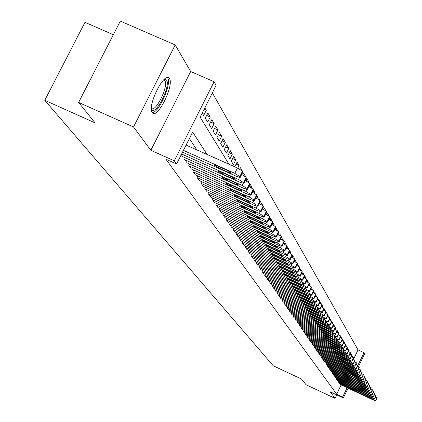 <?xml version="1.0" encoding="UTF-8"?>
<svg xmlns="http://www.w3.org/2000/svg" width="422" height="422" viewBox="0 0 422 422"><rect width="100%" height="100%" fill="white"/><g stroke="black" fill="none" stroke-linecap="round" stroke-linejoin="round"><path stroke-width="0.63" d="M169.433 78.545L168.932 77.965C163.662 72.289 146.988 106.719 152.168 112.605L152.622 113.096C157.976 118.45 174.302 84.859 169.433 78.545M353.509 359.275L358.035 349.896L364.028 352.665L364.64 353.773L358.331 366.855M113.333 34.709L84.964 22.334L44.774 100.309L273.256 365.79L301.44 379.003L306.055 384.737L335.089 398.368L336.772 394.876M44.774 100.309L95.071 122.871L78.603 102.43L120.307 21.1L175.188 44.922L133.526 126.975L150.854 150.301L174.291 160.824L214.096 81.747L216.117 85.397L200.139 117.158L228.961 164.211M150.854 150.301L190.681 71.524L175.188 44.922M190.681 71.524L214.096 81.747M358.035 349.896L212.366 92.851M78.603 102.43L133.526 126.975M339.631 382.844L339.388 383.355L340.259 384.516M338.217 380.786L337.969 381.298L338.85 382.48M336.782 378.698L336.529 379.22L337.421 380.412M335.326 376.577L335.068 377.11L335.975 378.318M333.849 374.43L333.591 374.968L334.509 376.197M332.351 372.251L332.088 372.8L333.021 374.045M330.837 370.047L330.568 370.6L331.513 371.861M329.297 367.805L329.023 368.369L329.983 369.646M327.736 365.536L327.461 366.101L328.432 367.404M326.153 363.231L325.874 363.806L326.86 365.125M324.544 360.889L324.26 361.48L325.262 362.814M322.914 358.521L322.624 359.111L323.642 360.472M321.263 356.11L320.968 356.717L321.997 358.093M319.581 353.668L319.285 354.28L320.33 355.677M317.882 351.188L317.576 351.811L318.636 353.23M316.152 348.672L315.846 349.305L316.922 350.745M314.395 346.119L314.084 346.757L315.176 348.219M312.612 343.524L312.296 344.173L313.409 345.66M310.803 340.886L310.481 341.551L311.61 343.054M308.967 338.212L308.64 338.887L309.785 340.417M307.1 335.495L306.768 336.181L307.933 337.732M305.206 332.736L304.869 333.427L306.05 335.01M303.281 329.93L302.938 330.637L304.135 332.241M301.324 327.082L300.976 327.799L302.194 329.429M299.335 324.186L298.982 324.914L300.221 326.57M297.315 321.242L296.951 321.986L298.212 323.669M295.263 318.251L294.894 319.006L296.175 320.715M293.174 315.213L292.799 315.978L294.102 317.719M291.053 312.122L290.674 312.897L291.992 314.67M288.896 308.978L288.506 309.769L289.851 311.568M286.702 305.781L286.306 306.583L287.672 308.413M284.47 302.527L284.069 303.349L285.457 305.206M282.197 299.219L281.791 300.053L283.204 301.946M279.892 295.854L279.469 296.703L280.915 298.628M277.539 292.425L277.112 293.29L278.578 295.252M275.149 288.943L274.717 289.824L276.204 291.813M272.712 285.393L272.274 286.29L273.788 288.316M270.233 281.78L269.785 282.693L271.33 284.76M267.712 278.098L267.253 279.032L268.83 281.136M265.143 274.353L264.673 275.302L266.277 277.444M262.526 270.539L262.046 271.504L263.681 273.683M259.857 266.651L259.372 267.632L261.039 269.858M257.14 262.69L256.645 263.692L258.343 265.955M254.376 258.649L253.87 259.672L255.595 261.983M251.554 254.535L251.037 255.579L252.799 257.932M248.674 250.341L248.152 251.401L249.945 253.801M245.746 246.058L245.208 247.144L247.039 249.592M242.755 241.695L242.207 242.803L244.074 245.298M239.701 237.243L239.142 238.377L241.046 240.92M236.589 232.707L236.019 233.857L237.966 236.452M233.419 228.07L232.833 229.246L234.817 231.9M230.175 223.338L229.579 224.541L231.604 227.247M226.867 218.512L226.255 219.741L228.323 222.499M223.491 213.579L222.863 214.835L224.973 217.652M220.041 208.542L219.398 209.824L221.555 212.704M216.518 203.393L215.864 204.707L218.063 207.645M212.915 198.134L212.245 199.479L214.497 202.481M209.238 192.759L208.552 194.136L210.852 197.206M205.477 187.268L204.775 188.671L207.128 191.81M201.632 181.65L200.909 183.085L203.32 186.292M197.696 175.9L196.958 177.372L199.421 180.653M193.672 170.019L192.917 171.527L195.439 174.887M189.557 164.005L188.782 165.545L191.361 168.985M185.342 157.844L184.551 159.421L187.189 162.939M181.265 154.674L182.916 156.757M204.069 109.345L206.274 110.316L204.812 107.863M206.664 115.433L210.256 117.021L207.877 113.017L205.292 118.155L207.693 122.127L210.256 117.021M210.641 122.016L214.149 123.567L211.823 119.658L209.275 124.738L211.617 128.615L214.149 123.567M214.524 128.446L217.952 129.965L215.684 126.146L213.163 131.173L215.452 134.961L217.952 129.965M218.322 134.734L221.671 136.222L219.451 132.487L216.961 137.456L219.197 141.159L221.671 136.222M222.035 140.885L225.311 142.335L223.138 138.685L220.674 143.601L222.863 147.22L225.311 142.335M225.665 146.893L228.866 148.317L226.741 144.741L224.309 149.61L226.445 153.149L228.866 148.317M229.215 152.775L232.343 154.167L230.264 150.67L227.859 155.486L229.953 158.952L232.343 154.167M232.686 158.524L235.745 159.891L233.714 156.467L231.335 161.236L233.382 164.622L235.745 159.891M236.083 164.158L239.074 165.493L237.085 162.143L234.764 166.801M242.333 170.973L240.387 167.698L239.68 169.117M243.963 175.642L245.525 176.343L243.621 173.136L242.719 174.951M245.847 180.347L248.653 181.597L246.786 178.459L245.683 180.669M249.333 185.685L251.712 186.751L250.114 184.061M253.052 191.05L254.714 191.794L253.596 189.916M256.681 196.304L257.652 196.742L256.993 195.629M256.476 194.758L255.896 193.788L255.732 194.12M260.221 201.447L260.538 201.584L260.316 201.215M259.81 200.36L258.813 198.688L258.491 199.342M263.064 205.841L261.672 203.499L261.186 204.485M265.95 210.916L264.473 208.21L263.819 209.534M266.414 214.471L268.846 215.563L267.221 212.836L266.403 214.497M269.125 218.971L271.51 220.047L269.916 217.367L268.93 219.366M272.269 223.602L274.126 224.441L272.876 222.341M275.439 228.191L276.69 228.756L275.846 227.337M275.392 226.572L275.097 226.297M278.536 232.691L279.206 232.991L278.752 232.227M278.309 231.478L277.702 230.459L277.518 230.834M281.163 236.283L280.203 234.664L279.876 235.318M283.959 240.983L282.656 238.789L282.186 239.733M285.984 245.008L286.485 245.235L285.061 242.84L284.454 244.08M286.738 248.22L288.827 249.17L287.429 246.817L286.675 248.347M289.133 252.129L291.122 253.036L289.787 250.784M291.929 256.17L293.38 256.834L292.404 255.183M294.661 260.137L295.6 260.564L294.967 259.498M294.577 258.839L294.192 258.501M297.341 264.03L297.779 264.23L297.484 263.729M297.099 263.08L296.476 262.036L296.281 262.442M299.573 267.242L298.644 265.681L298.322 266.335M301.994 271.32L300.77 269.257L300.327 270.164M303.101 274.406L304.098 274.859L302.864 272.776L302.289 273.941M304.32 277.454L306.135 278.283L304.916 276.236L304.225 277.655M306.536 280.92L308.139 281.653L306.942 279.928M308.967 284.444L310.107 284.966L309.342 283.674M311.352 287.904L312.043 288.221L311.578 287.44M311.236 286.86L310.782 286.485M313.694 291.312L313.952 291.428L313.773 291.133M313.44 290.568L312.813 289.513L312.602 289.935M315.603 294.203L314.707 292.694L314.39 293.343M317.592 297.652L316.569 295.833L316.141 296.703M317.871 300L319.491 300.744L318.404 298.913L317.866 300.016M319.686 303.022L321.279 303.75L320.208 301.952L319.559 303.276M321.743 306.119L323.036 306.71L322.165 305.248M323.885 309.221L324.771 309.627L324.08 308.688M325.979 312.269L326.475 312.496L326.048 311.995M325.842 311.425L325.457 310.782L325.336 311.025M327.778 314.691L327.15 313.63L326.939 314.073M329.688 317.898L328.822 316.442L328.511 317.08M331.143 320.715L330.468 319.211L330.062 320.05M331.623 322.893L333.053 323.553L332.088 321.939L331.581 322.978M333.227 325.568L334.635 326.217L333.602 324.676M335.152 328.358L336.192 328.838L335.411 327.709M337.046 331.106L337.732 331.423L337.189 330.695M338.903 333.813L339.246 333.971L338.94 333.633M338.745 333.132L338.338 332.446L338.207 332.721M338.439 334.767L340.659 336.519M340.47 336.028L339.842 334.978L339.626 335.427M342.163 338.877L341.329 337.479L341.023 338.106M343.007 341.097L343.661 341.398L342.791 339.937L342.4 340.744M343.824 343.218L345.091 343.803L344.236 342.363L343.756 343.355M345.344 345.644L346.504 346.177L345.65 344.906M347.058 348.129L347.892 348.519L347.264 347.612M348.746 350.587L349.268 350.824L348.846 350.276M348.672 349.827L348.377 349.585M350.234 352.454L349.812 351.742L349.669 352.038M351.774 355.044L351.157 354.005L350.935 354.459M202.207 113.049L203.673 115.48L206.274 110.316M237.755 168.135L239.074 165.493M248.363 182.183L248.653 181.597M251.254 187.679L251.712 186.751M254.076 193.081L254.714 191.794M256.84 198.387L257.652 196.742M259.541 203.594L260.538 201.584M268.698 215.869L268.846 215.563M271.214 220.643L271.51 220.047M273.683 225.343L274.126 224.441M276.093 229.964L276.69 228.756M278.457 234.511L279.206 232.991M280.778 238.979L281.68 237.148M288.659 249.513L288.827 249.17M290.827 253.638L291.122 253.036M292.958 257.7L293.38 256.834M295.041 261.703L295.6 260.564M297.088 265.638L297.779 264.23M305.955 278.657L306.135 278.283M307.844 282.255L308.139 281.653M309.695 285.805L310.107 284.966M311.52 289.302L312.043 288.221M313.309 292.741L313.952 291.428M321.084 304.146L321.279 303.75M322.746 307.311L323.036 306.71M324.376 310.439L324.771 309.627M325.979 313.52L326.475 312.496M327.556 316.558L328.158 315.324M334.435 326.623L334.635 326.217M335.907 329.434L336.192 328.838M337.352 332.204L337.732 331.423M338.776 334.941L339.246 333.971M340.174 337.642L340.739 336.482M346.298 346.599L346.504 346.177M347.612 349.105L347.892 348.519M348.899 351.584L349.268 350.824M350.17 354.026L350.619 353.103M352.185 356.854L352.486 356.237L353.251 357.555M207.054 154.436L192.659 132.028L176.565 164.01L165.957 159.247L336.656 394.18L341.129 384.922M196.858 149.889L189.394 138.511M348.06 388.161L343.339 397.951L330.21 391.801L335.089 398.368M343.339 397.951L342.648 396.991L347.116 387.723M336.656 394.18L342.648 396.991M176.565 164.01L174.291 160.824M357.914 365.341L364.028 352.665M183.428 150.38L234.79 173.342L239.823 176.491L240.26 177.303L236.684 176.428L182.51 152.2M242.666 172.144L242.908 171.981L242.476 171.158L237.454 167.998L186.091 145.084M227.453 170.462L231.536 173.147L228.692 172.456L218.512 167.898L214.418 165.213L217.235 165.893L227.453 170.462M164.274 79.347L164.981 79.209L166.532 80.069C170.973 85.882 155.533 116.377 151.593 109.53L151.345 109.092M151.356 108.296L151.429 108.359C155.734 112.685 168.847 85.713 164.891 80.681L163.699 79.89M152.168 112.605C158.73 113.265 172.028 83.429 167.634 77.891M181.608 153.993L238.551 179.482L243.515 182.584L243.879 183.185L240.398 182.499L182.61 156.62M231.293 176.628L235.318 179.266L232.501 178.569L222.436 174.064L218.401 171.422L221.191 172.107L231.293 176.628M241.685 174.439L246.131 177.314L246.321 178.274M184.762 159.732L242.223 185.48L247.118 188.534L247.535 189.304L244.027 188.428L186.888 162.808M235.043 182.647L239.016 185.242L236.225 184.546L226.271 180.083L222.288 177.488L225.053 178.174L235.043 182.647M245.361 180.516L249.708 183.322L249.893 184.256M188.993 165.846L245.81 191.34L250.642 194.342L251.043 195.096L247.572 194.215L191.071 168.853M238.704 188.528L242.624 191.076L239.86 190.38L230.016 185.965L226.092 183.406L228.829 184.097L238.704 188.528M248.954 186.45L253.195 189.193L253.379 190.1M193.123 171.823L249.312 197.058L254.081 200.017L254.477 200.751L251.032 199.87L195.154 174.755M242.281 194.268L246.147 196.779L243.41 196.082L233.677 191.709L229.8 189.193L232.517 189.884L242.281 194.268M252.462 192.247L256.602 194.927L256.787 195.808M197.158 177.662L252.731 202.65L257.441 205.567L257.826 206.279L254.413 205.398L199.142 180.532M245.778 199.88L249.592 202.354L246.875 201.647L237.254 197.322L233.429 194.843L236.12 195.539L245.778 199.88M255.885 197.907L259.936 200.529L260.116 201.389M201.104 183.364L256.075 208.115L260.722 210.989L261.102 211.686L257.721 210.8L203.045 186.171M249.191 205.366L252.957 207.798L250.267 207.096L240.751 202.808L236.974 200.371L239.638 201.062L249.191 205.366M259.229 203.441L263.191 206.005L263.365 206.843M204.965 188.945L259.345 213.453L263.935 216.286L264.304 216.966L260.949 216.08L206.859 191.688M252.53 210.726L256.249 213.121L253.585 212.419L244.169 208.173L240.44 205.772L243.083 206.469L252.53 210.726M262.5 208.853L266.372 211.359L266.546 212.171M208.737 194.405L262.542 218.675L267.079 221.471L267.432 222.136L264.114 221.244L210.594 197.09M255.795 215.969L259.472 218.327L256.829 217.625L247.508 213.416L243.826 211.053L246.448 211.754L255.795 215.969M265.702 214.144L269.484 216.597L269.658 217.388M212.43 199.743L265.665 223.787L270.149 226.54L270.497 227.189L267.205 226.297L214.244 202.37M258.992 221.096L262.621 223.423L259.999 222.716L250.779 218.549L247.144 216.222L249.74 216.919L258.992 221.096M268.825 219.319L272.528 221.714L272.696 222.489M216.043 204.965L268.724 228.782L273.155 231.499L273.493 232.132L270.233 231.24L217.815 207.534M262.12 226.118L265.702 228.407L263.101 227.701L253.981 223.57L250.388 221.276L252.963 221.977L262.12 226.118M271.884 224.377L275.508 226.725L275.677 227.479M219.577 210.077L271.721 233.672L276.093 236.352L276.426 236.969L273.192 236.077L221.313 212.593M265.174 231.024L268.714 233.282L266.14 232.575L257.109 228.487L253.559 226.224L256.117 226.925L265.174 231.024M274.875 229.331L278.42 231.625L278.589 232.364M223.038 215.083L274.648 238.462L278.974 241.099L279.301 241.706L276.088 240.814L224.736 217.546M268.17 235.835L271.668 238.055L269.115 237.349L260.174 233.297L256.671 231.071L259.203 231.768L268.17 235.835M277.803 234.178L281.274 236.425L281.437 237.143M226.424 219.983L277.518 243.146L281.791 245.752L282.107 246.342L278.926 245.451L228.091 222.394M271.098 240.54L274.558 242.729L272.026 242.022L263.175 238.008L259.709 235.814L262.22 236.51L271.098 240.54M280.667 238.921L284.069 241.126L284.228 241.822M229.742 224.778L280.324 247.735L284.549 250.304L284.861 250.884L281.706 249.993L231.377 227.142M273.973 245.145L277.386 247.308L274.875 246.601L266.113 242.624L262.69 240.456L265.18 241.157L273.973 245.145M283.473 243.568L286.802 245.725L286.96 246.406M232.991 229.484L283.078 252.229L287.25 254.767L287.556 255.331L284.428 254.44L234.59 231.794M276.779 249.66L280.161 251.792L277.671 251.085L268.993 247.144L265.612 245.008L268.081 245.704L276.779 249.66M286.221 248.12L289.481 250.23L289.64 250.895M236.178 234.089L285.773 256.629L289.898 259.134L290.199 259.688L287.097 258.797L237.744 236.357M279.538 254.081L282.872 256.18L280.403 255.474L271.815 251.57L268.471 249.46L270.919 250.162L279.538 254.081M288.912 252.578L292.108 254.645L292.261 255.294M239.295 238.599L288.411 260.944L292.493 263.418L292.789 263.961L289.714 263.07L240.835 240.825M282.234 258.412L285.536 260.485L283.088 259.778L274.58 255.906L271.272 253.828L273.704 254.529L282.234 258.412M291.549 256.945L294.677 258.971L294.83 259.609M242.355 243.025L291.001 265.174L295.036 267.617L295.326 268.144L292.272 267.258L243.863 245.203M284.882 262.658L288.142 264.705L285.715 263.998L277.291 260.163L274.02 258.111L276.426 258.807L284.882 262.658M294.129 261.223L297.199 263.212L297.352 263.834M245.356 247.361L293.538 269.32L297.531 271.731L297.811 272.248L294.783 271.362L246.833 249.497M287.472 266.82L290.7 268.84L288.289 268.134L279.944 264.33L276.711 262.305L279.1 263.006L287.472 266.82M296.661 265.422L299.667 267.369L299.82 267.975M248.294 251.612L296.022 273.382L299.973 275.766L300.248 276.273L297.246 275.381L249.745 253.712M290.014 270.903L293.206 272.897L290.816 272.19L282.55 268.418L279.348 266.424L281.722 267.121L290.014 270.903M299.14 269.531L302.094 271.441L302.236 272.037M251.18 255.785L298.459 277.365L302.374 279.717L302.643 280.213L299.662 279.332L252.599 257.842M292.509 274.907L295.664 276.874L293.295 276.167L285.103 272.427L281.938 270.46L284.291 271.156L292.509 274.907M301.572 273.567L304.468 275.439L304.61 276.02M254.007 259.878L300.854 281.274L304.726 283.6L304.985 284.085L302.031 283.199L255.405 261.893M294.952 278.831L298.08 280.772L295.727 280.071L287.609 276.363L284.481 274.416L286.812 275.112L294.952 278.831M303.961 277.523L307.058 279.849L304.985 284.085M256.782 263.892L303.202 285.108L307.031 287.408L307.29 287.883L304.357 286.997L258.153 265.871M297.352 282.682L300.443 284.602L298.111 283.901L290.072 280.224L286.971 278.298L297.352 282.682M306.298 281.405L309.083 283.204L309.226 283.758M259.509 267.828L305.502 288.87L309.294 291.143L309.548 291.607L306.636 290.726L260.849 269.769M299.704 286.459L302.764 288.358L300.448 287.656L292.483 284.006L289.418 282.107L299.704 286.459M308.593 285.209L311.325 286.976L311.468 287.519M262.178 271.694L307.765 292.562L311.515 294.809L311.763 295.263L308.878 294.382L263.497 273.598M302.015 290.167L305.043 292.04L302.743 291.338L294.851 287.725L291.813 285.847L302.015 290.167M310.845 288.949L313.53 290.679L313.667 291.212M264.805 275.492L309.98 296.186L313.694 298.407L313.936 298.85L311.072 297.974L266.097 277.359M304.283 293.807L307.279 295.658L305 294.957L297.172 291.375L294.171 289.518L304.283 293.807M313.055 292.615L315.688 294.313L315.825 294.836M267.379 279.216L312.159 299.747L315.835 301.936L316.073 302.374L313.229 301.498L268.65 281.052M306.509 297.383L309.474 299.209L307.211 298.512L299.456 294.957L296.481 293.126L306.509 297.383M315.223 296.212L317.813 297.885L317.945 298.391M269.911 282.872L314.295 303.239L317.935 305.407L318.172 305.834L315.35 304.958L271.156 284.681M308.693 300.891L311.631 302.695L309.384 301.999L301.698 298.47L298.755 296.661L308.693 300.891M317.355 299.747L319.892 301.387L320.024 301.883M272.396 286.469L316.394 306.667L319.997 308.809L320.229 309.231L317.428 308.361L273.62 288.242M310.84 304.336L313.746 306.119L311.52 305.428L303.898 301.925L300.986 300.137L310.84 304.336M319.443 303.218L321.939 304.826L322.07 305.317M274.838 289.998L318.457 310.038L322.028 312.153L322.25 312.57L319.475 311.7L276.041 291.739M312.95 307.722L315.83 309.484L313.615 308.793L306.061 305.317L303.175 303.555L312.95 307.722M321.501 306.625L324.17 308.624L322.25 312.57M277.233 293.464L320.483 313.346L324.017 315.44L324.238 315.846L321.48 314.976L278.414 295.173M315.018 311.046L317.871 312.792L315.672 312.095L308.181 308.651L305.328 306.905L315.018 311.046M323.516 309.975L326.143 311.937L324.238 315.846M279.591 296.872L322.471 316.595L325.974 318.668L326.19 319.069L323.452 318.199L280.751 298.554M317.054 314.311L319.876 316.036L317.697 315.345L310.27 311.927L307.443 310.202L317.054 314.311M325.494 313.261L328.079 315.192L326.19 319.069M281.907 300.221L324.428 319.792L327.899 321.844L328.11 322.234L325.394 321.369L283.046 301.872M319.053 317.523L321.849 319.227L319.686 318.536L312.322 315.15L309.516 313.44L319.053 317.523M327.44 316.495L329.767 317.993L329.893 318.446M284.18 303.513L326.348 322.93L329.788 324.961L329.993 325.346L327.298 324.481L285.304 305.138M321.021 320.678L323.79 322.361L321.643 321.675L314.337 318.309L311.563 316.621L321.021 320.678M329.355 319.67L331.639 321.147L331.761 321.585M286.417 306.747L328.237 326.016L331.645 328.026L331.85 328.4L329.171 327.541L287.519 308.345M322.951 323.779L325.694 325.446L323.563 324.761L313.567 319.749L322.951 323.779M331.233 322.793L333.686 324.623L331.85 328.4M288.616 309.927L330.094 329.054L333.47 331.038L333.67 331.407L331.012 330.553L289.703 311.499M324.85 326.828L327.567 328.474L325.452 327.794L315.54 322.83L324.85 326.828M333.085 325.863L335.49 327.662L333.67 331.407M290.779 313.055L331.919 332.035L335.263 334.002L335.464 334.366L332.821 333.507L291.845 314.601M326.718 329.825L329.413 331.455L327.308 330.774L317.481 325.853L326.718 329.825M334.899 328.88L337.268 330.648L335.464 334.366M292.905 316.131L333.718 334.968L337.03 336.914L337.225 337.273L334.604 336.418L293.955 317.65M328.553 332.773L331.223 334.388L329.134 333.707L319.391 328.828L328.553 332.773M336.682 331.85L339.014 333.586L337.225 337.273M294.999 319.153L335.485 337.853L338.766 339.784L338.956 340.132L336.355 339.283L296.033 320.651M330.357 335.675L333.005 337.268L330.932 336.592L321.269 331.75L330.357 335.675M297.056 322.134L337.22 340.691L340.475 342.601L340.665 342.944L338.08 342.094L298.074 323.6M332.135 338.523L334.757 340.106L332.7 339.43L323.115 334.63L332.135 338.523M340.169 337.637L342.347 339.362M299.082 325.061L338.929 343.487L342.158 345.375L342.342 345.713L339.773 344.864L300.079 326.507M333.881 341.329L336.482 342.896L334.435 342.221L324.929 337.463L333.881 341.329M341.867 340.459L344.014 342.158M301.071 327.941L340.612 346.235L343.809 348.103L343.988 348.435L341.44 347.591L302.057 329.366M335.601 344.094L338.18 345.639L336.149 344.964L326.718 340.248L335.601 344.094M343.54 343.239L345.718 344.864L343.988 348.435M303.033 330.779L342.263 348.936L345.433 350.787L345.613 351.115L343.081 350.271L304.004 332.177M337.294 346.81L339.847 348.34L337.832 347.67L328.48 342.991L337.294 346.81M345.18 345.971L347.327 347.57L345.613 351.115M304.964 333.57L343.893 351.595L347.037 353.43L347.211 353.752L344.7 352.913L305.918 334.947M338.961 349.485L341.493 350.998L339.488 350.329L330.21 345.687L338.961 349.485M346.8 348.662L348.915 350.234L347.211 353.752M306.863 336.313L345.497 354.216L348.614 356.031L348.788 356.347L346.288 355.509L307.802 337.674M340.601 352.117L343.112 353.615L341.118 352.95L331.914 348.345L340.601 352.117M348.393 351.31L350.471 352.855L348.788 356.347M308.73 339.019L347.074 356.796L350.165 358.594L347.855 358.067L309.658 340.354M342.216 354.707L344.7 356.189L342.727 355.524L333.591 350.956L342.216 354.707M349.959 353.916L351.948 355.477M310.576 341.683L348.625 359.333L351.695 361.116L349.395 360.583L311.483 342.996M343.803 357.255L346.272 358.726L344.305 358.062L335.242 353.531L343.803 357.255M351.505 356.484L353.457 358.02M312.385 344.305L350.154 361.828L353.198 363.595L350.914 363.068L313.282 345.602M345.37 359.766L347.812 361.227L345.861 360.562L336.872 356.068L345.37 359.766M353.024 359.011L354.949 360.52M314.174 346.889L351.663 364.291L354.68 366.043L352.407 365.51L315.055 348.166M346.91 362.24L349.337 363.685L347.396 363.026L338.47 358.563L346.91 362.24M354.517 361.496L356.416 362.983M315.93 349.432L353.145 366.713L356.136 368.448L353.879 367.915L316.801 350.687M348.424 364.677L350.835 366.106L348.904 365.447L340.048 361.021L348.424 364.677M355.994 363.949L357.861 365.41M317.666 351.937L354.607 369.102L357.576 370.822L355.329 370.284L318.52 353.177M349.922 367.077L352.307 368.49L350.392 367.836L341.604 363.447L349.922 367.077M357.445 366.359L359.286 367.805M319.37 354.406L356.047 371.455L358.99 373.153L356.759 372.615L320.214 355.625M351.394 369.44L353.763 370.843L351.858 370.189L343.133 365.832L351.394 369.44M358.874 368.738L360.689 370.157M321.052 356.838L357.466 373.771L360.383 375.459L358.167 374.915L321.886 358.041M352.845 371.771L355.192 373.159L353.304 372.51L344.642 368.184L352.845 371.771M360.277 371.08L362.071 372.478M322.709 359.233L358.864 376.055L361.759 377.727L359.555 377.184L323.526 360.42M354.274 374.066L356.606 375.443L354.728 374.794L346.13 370.5L354.274 374.066M361.665 373.391L363.432 374.762M324.344 361.596L360.24 378.302L363.115 379.964L360.921 379.415L325.151 362.762M355.683 376.324L357.993 377.69L356.126 377.041L347.596 372.784L355.683 376.324M363.031 375.664L364.772 377.02M325.953 363.922L364.45 382.163L362.266 381.62L326.749 365.072M357.07 378.555L359.365 379.906L357.508 379.262L349.036 375.031L357.07 378.555M364.381 377.906L366.096 379.241M327.541 366.217L365.763 384.337L363.595 383.788L328.321 367.351M358.436 380.749L360.715 382.089L358.874 381.446L350.46 377.252L358.436 380.749M365.705 380.111L367.398 381.425M329.102 368.48L367.061 386.473L364.903 385.924L329.877 369.598M359.787 382.918L362.044 384.247L360.214 383.603L351.864 379.436L359.787 382.918M367.013 382.29L368.68 383.587M330.642 370.711L368.337 388.583L366.196 388.034L331.407 371.814M361.116 385.054L363.358 386.367L361.538 385.729L353.246 381.593L361.116 385.054M368.306 384.437L369.946 385.713M332.167 372.906L369.598 390.666L367.467 390.113L332.916 373.998M362.429 387.159L364.65 388.462L362.846 387.823L354.612 383.719L362.429 387.159M369.577 386.552L371.196 387.807M333.665 375.074L370.843 392.718L368.722 392.165L334.403 376.15M363.722 389.232L365.927 390.524L364.133 389.891L355.957 385.813L363.722 389.232M370.827 388.641L372.426 389.881M335.142 377.215L372.067 394.739L369.962 394.185L335.875 378.27M364.998 391.278L367.187 392.56L365.399 391.927L357.281 387.881L364.998 391.278M372.067 390.698L373.639 391.917M336.598 379.325L373.275 396.733L371.181 396.179L337.32 380.364M366.254 393.299L368.427 394.57L366.655 393.937L358.589 389.917L366.254 393.299M373.285 392.724L374.836 393.932M338.038 381.404L374.467 398.7L372.383 398.146L338.75 382.432M367.493 395.287L369.651 396.548L367.889 395.92L359.882 391.927L367.493 395.287M374.483 394.728L376.018 395.915M339.457 383.456L375.643 400.642L373.57 400.088L340.158 384.474M368.717 397.255L370.859 398.505L369.108 397.877L361.153 393.911L368.717 397.255M375.67 396.701L377.184 397.872M237.454 167.998L234.79 173.342M242.476 171.158L239.823 176.491M242.845 171.78L240.192 177.103M228.692 172.456L229.236 171.358M218.512 167.898L219.097 166.727M239.575 177.435L238.551 179.482M246.131 177.314L243.515 182.584M246.495 177.92L243.879 183.185M232.501 178.569L233.034 177.504M222.436 174.064L223.006 172.92M243.214 183.491L242.223 185.48M249.708 183.322L247.118 188.534M250.061 183.918L247.477 189.119M236.225 184.546L236.742 183.501M226.271 180.083L226.83 178.97M246.77 189.404L245.81 191.34M253.195 189.193L250.642 194.342M253.543 189.773L250.99 194.917M239.86 190.38L240.366 189.357M230.016 185.965L230.56 184.873M250.241 195.18L249.312 197.058M256.602 194.927L254.081 200.017M256.94 195.492L254.419 200.582M243.41 196.082L243.905 195.08M233.677 191.709L234.205 190.644M253.638 200.819L252.731 202.65M259.936 200.529L257.441 205.567M260.263 201.083L257.773 206.115M246.875 201.647L247.366 200.672M237.254 197.322L237.771 196.283M256.956 206.332L256.075 208.115M263.191 206.005L260.722 210.989M263.513 206.548L261.049 211.522M250.267 207.096L250.742 206.136M240.751 202.808L241.252 201.79M260.2 211.723L259.345 213.453M266.372 211.359L263.935 216.286M266.688 211.886L264.251 216.808M253.585 212.419L254.049 211.48M244.169 208.173L244.66 207.181M263.375 216.987L262.542 218.675M269.484 216.597L267.079 221.471M269.795 217.114L267.384 221.983M256.829 217.625L257.283 216.708M247.508 213.416L247.988 212.445M266.482 222.141L265.665 223.787M272.528 221.714L270.149 226.54M272.828 222.22L270.449 227.041M259.999 222.716L260.443 221.819M250.779 218.549L251.248 217.604M269.521 227.178L268.724 228.782M275.508 226.725L273.155 231.499M275.803 227.221L273.451 231.989M263.101 227.701L263.539 226.82M253.981 223.57L254.44 222.642M272.491 232.105L271.721 233.672M278.42 231.625L276.093 236.352M278.71 232.111L276.384 236.832M266.14 232.575L266.567 231.715M257.109 228.487L257.557 227.579M275.402 236.932L274.648 238.462M281.274 236.425L278.974 241.099M281.558 236.9L279.258 241.569M269.115 237.349L269.531 236.505M260.174 233.297L260.611 232.411M278.251 241.653L277.518 243.146M284.069 241.126L281.791 245.752M284.344 241.59L282.07 246.211M272.026 242.022L272.433 241.194M263.175 238.008L263.608 237.138M281.041 246.279L280.324 247.735M286.802 245.725L284.549 250.304M287.076 246.179L284.824 250.758M274.875 246.601L275.276 245.789M266.113 242.624L266.535 241.769M283.774 250.805L283.078 252.229M289.481 250.23L287.25 254.767M289.745 250.679L287.519 255.21M277.671 251.085L278.061 250.288M268.993 247.144L269.405 246.306M286.454 255.241L285.773 256.629M292.108 254.645L289.898 259.134M292.367 255.083L290.162 259.567M280.403 255.474L280.788 254.698M271.815 251.57L272.216 250.752M289.081 259.583L288.411 260.944M294.677 258.971L292.493 263.418M294.931 259.398L292.752 263.845M283.088 259.778L283.463 259.018M274.58 255.906L274.975 255.11M291.649 263.845L291.001 265.174M297.199 263.212L295.036 267.617M297.447 263.629L295.289 268.033M285.715 263.998L286.084 263.249M277.291 260.163L277.676 259.377M294.176 268.017L293.538 269.32M299.667 267.369L297.531 271.731M299.915 267.78L297.779 272.137M288.289 268.134L288.653 267.4M279.944 264.33L280.324 263.565M296.645 272.111L296.022 273.382M302.094 271.441L299.973 275.766M302.331 271.847L300.216 276.162M290.816 272.19L291.169 271.467M282.55 268.418L282.919 267.664M299.071 276.12L298.459 277.365M304.468 275.439L302.374 279.717M304.705 275.835L302.611 280.113M293.295 276.167L293.643 275.461M285.103 272.427L285.467 271.689M301.45 280.055L300.854 281.274M306.799 279.359L304.726 283.6M307.031 279.749L304.958 283.985M295.727 280.071L296.065 279.375M287.609 276.363L287.968 275.64M303.782 283.916L303.202 285.108M309.083 283.204L307.031 287.408M309.31 283.584L307.258 287.783M298.111 283.901L298.444 283.215M290.072 280.224L290.42 279.512M306.077 287.704L305.502 288.87M311.325 286.976L309.294 291.143M311.552 287.35L309.516 291.512M300.448 287.656L300.775 286.986M292.483 284.006L292.826 283.31M308.324 291.417L307.765 292.562M313.53 290.679L311.515 294.809M313.746 291.048L311.737 295.168M302.743 291.338L303.065 290.684M294.851 287.725L295.184 287.039M310.529 295.062L309.98 296.186M315.688 294.313L313.694 298.407M315.904 294.677L313.91 298.76M305 294.957L305.317 294.313M297.172 291.375L297.505 290.7M312.697 298.644L312.159 299.747M317.813 297.885L315.835 301.936M318.019 298.238L316.046 302.284M307.211 298.512L307.522 297.879M299.456 294.957L299.778 294.298M314.823 302.157L314.295 303.239M319.892 301.387L317.935 305.407M320.098 301.735L318.146 305.75M309.384 301.999L309.69 301.377M301.698 298.47L302.015 297.827M316.911 305.607L316.394 306.667M321.939 304.826L319.997 308.809M322.144 305.169L320.203 309.147M311.52 305.428L311.816 304.816M303.898 301.925L304.209 301.292M318.963 308.999L318.457 310.038M323.948 308.208L322.028 312.153M324.149 308.54L322.229 312.486M313.615 308.793L313.91 308.192M306.061 305.317L306.361 304.695M320.978 312.327L320.483 313.346M325.921 311.526L324.017 315.44M326.116 311.858L324.217 315.767M315.672 312.095L315.962 311.505M308.181 308.651L308.482 308.039M322.957 315.598L322.471 316.595M327.862 314.791L325.974 318.668M328.052 315.113L326.169 318.99M317.697 315.345L317.982 314.765M310.27 311.927L310.566 311.325M324.903 318.81L324.428 319.792M329.767 317.993L327.899 321.844M329.957 318.315L328.089 322.155M319.686 318.536L319.966 317.966M312.322 315.15L312.607 314.559M326.818 321.97L326.348 322.93M331.639 321.147L329.788 324.961M331.824 321.458L329.972 325.272M321.643 321.675L321.912 321.116M314.337 318.309L314.617 317.729M328.696 325.072L328.237 326.016M333.48 324.244L331.645 328.026M333.665 324.55L331.829 328.332M323.563 324.761L323.832 324.207M316.315 321.422L316.595 320.852M330.547 328.126L330.094 329.054M335.29 327.287L333.47 331.038M335.469 327.588L333.649 331.339M325.452 327.794L325.715 327.25M318.267 324.481L318.541 323.917M332.362 331.122L331.919 332.035M337.072 330.278L335.263 334.002M337.247 330.579L335.443 334.298M327.308 330.774L327.567 330.241M320.182 327.488L320.451 326.934M334.15 334.076L333.718 334.968M338.819 333.222L337.03 336.914M338.993 333.517L337.204 337.204M329.134 333.707L329.392 333.18M322.065 330.442L322.329 329.898M335.907 336.978L335.485 337.853M340.543 336.118L338.766 339.784M340.712 336.408L338.94 340.063M330.932 336.592L331.18 336.076M323.917 333.354L324.175 332.816M337.637 339.831L337.22 340.691M342.237 338.966L340.475 342.601M342.4 339.251L340.644 342.88M332.7 339.43L332.947 338.919M325.742 336.213L325.995 335.69M339.341 342.638L338.929 343.487M343.898 341.767L342.158 345.375M344.067 342.047L342.321 345.65M334.435 342.221L334.678 341.72M327.535 339.03L327.783 338.513M341.013 345.396L340.612 346.235M345.539 344.526L343.809 348.103M345.702 344.8L343.972 348.372M336.149 344.964L336.387 344.473M329.297 341.799L329.545 341.287M342.664 348.113L342.263 348.936M347.153 347.237L345.433 350.787M347.311 347.506L345.597 351.057M337.832 347.67L338.064 347.185M331.038 344.521L331.281 344.025M344.283 350.787L343.893 351.595M348.741 349.907L347.037 353.43M348.899 350.176L347.195 353.694M339.488 350.329L339.721 349.849M332.747 347.206L332.984 346.715M345.882 353.42L345.497 354.216M350.302 352.539L348.614 356.031M350.455 352.797L348.767 356.289M341.118 352.95L341.345 352.476M334.43 349.849L334.662 349.363M347.448 356.015L347.074 356.796M351.842 355.124L350.165 358.594M351.99 355.382L350.318 358.848M342.727 355.524L342.949 355.06M336.086 352.449L336.313 351.969M348.999 358.563L348.625 359.333M353.356 357.671L351.695 361.116M353.504 357.925L351.842 361.364M344.305 358.062L344.526 357.608M337.716 355.007L337.943 354.538M350.524 361.074L350.154 361.828M354.844 360.182L353.198 363.595M354.992 360.43L353.346 363.843M345.861 360.562L346.082 360.114M339.32 357.529L339.546 357.065M352.022 363.548L351.663 364.291M356.316 362.651L354.68 366.043M356.458 362.894L354.823 366.28M347.396 363.026L347.612 362.582M340.902 360.008L341.124 359.555M353.499 365.985L353.145 366.713M357.761 365.083L356.136 368.448M357.903 365.325L356.284 368.686M348.904 365.447L349.115 365.014M342.458 362.456L342.675 362.007M354.955 368.385L354.607 369.102M359.185 367.478L357.576 370.822M359.328 367.715L357.719 371.054M350.392 367.836L350.603 367.409M343.993 364.861L344.21 364.423M356.39 370.748L356.047 371.455M360.588 369.841L358.99 373.153M360.726 370.073L359.133 373.386M351.858 370.189L352.064 369.767M345.507 367.235L345.718 366.802M357.803 373.074L357.466 373.771M361.971 372.167L360.383 375.459M362.108 372.394L360.525 375.685M353.304 372.51L353.504 372.088M346.995 369.572L347.2 369.144M359.196 375.369L358.864 376.055M363.331 374.456L361.759 377.727M363.469 374.683L361.897 377.948M354.728 374.794L354.923 374.383M348.461 371.877L348.667 371.455M360.567 377.627L360.24 378.302M364.677 376.714L363.115 379.964M364.808 376.941L363.247 380.185M356.126 377.041L356.326 376.635M349.912 374.15L350.112 373.734M361.918 379.858L361.596 380.523M366.001 378.94L364.45 382.163M366.132 379.162L364.582 382.385M357.508 379.262L357.703 378.861M351.336 376.387L351.531 375.976M363.247 382.052L362.936 382.707M367.304 381.135L365.763 384.337M367.43 381.351L365.895 384.553M358.874 381.446L359.064 381.055M352.739 378.592L352.934 378.186M364.566 384.215L364.255 384.859M368.591 383.297L367.061 386.473M368.717 383.514L367.187 386.689M360.214 383.603L360.404 383.213M354.127 380.765L354.316 380.37M365.858 386.346L365.552 386.985M369.857 385.428L368.337 388.583M369.983 385.639L368.464 388.794M361.538 385.729L361.723 385.344M355.493 382.907L355.683 382.517M367.135 388.451L366.834 389.079M371.107 387.533L369.598 390.666M371.228 387.739L369.725 390.872M362.846 387.823L363.026 387.449M356.838 385.022L357.023 384.637M368.395 390.524L368.095 391.141M372.336 389.606L370.843 392.718M372.462 389.812L370.964 392.919M364.133 389.891L364.313 389.517M358.167 387.106L358.352 386.726M369.635 392.571L369.345 393.177M373.554 391.648L372.067 394.739M373.676 391.848L372.188 394.939M365.399 391.927L365.579 391.563M359.475 389.163L359.655 388.789M370.859 394.586L370.574 395.187M374.752 393.663L373.275 396.733M374.868 393.863L373.396 396.933M366.655 393.937L366.829 393.578M360.768 391.189L360.947 390.819M372.067 396.574L371.782 397.165M375.933 395.651L374.467 398.7M376.049 395.852L374.588 398.896M367.889 395.92L368.058 395.562M362.039 393.188L362.218 392.824M373.259 398.537L372.979 399.122M377.099 397.614L375.643 400.642M377.215 397.809L375.765 400.837M369.108 397.877L369.276 397.524M363.3 395.161L363.474 394.802M168.932 77.965L168.03 77.564M242.908 171.981L240.26 177.303M163.915 79.679L164.981 79.209M163.773 79.9L164.49 80.217M246.553 178.116L243.937 183.375M250.119 184.103L247.535 189.304M253.596 189.953L251.043 195.096M256.998 195.666L254.477 200.751M260.316 201.252L257.826 206.279M263.565 206.711L261.102 211.686M266.736 212.044L264.304 216.966M269.843 217.267L267.432 222.136M272.876 222.368L270.497 227.189M275.846 227.363L273.493 232.132M278.752 232.253L276.426 236.969M281.601 237.037L279.301 241.706M284.386 241.722L282.107 246.342M287.113 246.306L284.861 250.884M289.782 250.8L287.556 255.331M292.404 255.204L290.199 259.688M294.967 259.519L292.789 263.961M297.484 263.745L295.326 268.144M299.947 267.891L297.811 272.248M302.363 271.953L300.248 276.273M304.737 275.941L302.643 280.213M309.342 283.684L307.29 287.883M311.578 287.451L309.548 291.607M313.773 291.143L311.763 295.263M315.93 294.767L313.936 298.85M318.046 298.328L316.073 302.374M320.124 301.82L318.172 305.834M322.165 305.254L320.229 309.231M329.978 318.388L328.11 322.234M331.845 321.532L329.993 325.346M340.733 336.471L338.956 340.132M342.421 339.314L340.665 342.944M344.083 342.11L342.342 345.713M352.006 355.44L350.334 358.9M353.52 357.983L351.858 361.417M355.007 360.483L353.362 363.896M356.474 362.946L354.839 366.338M357.919 365.378L356.295 368.738M359.338 367.768L357.729 371.107M360.741 370.126L359.143 373.438M362.123 372.447L360.536 375.733M363.479 374.731L361.907 377.996M364.819 376.988L363.263 380.227M366.143 379.209L364.592 382.427M367.446 381.398L365.906 384.595M368.728 383.556L367.203 386.731M369.994 385.682L368.48 388.836M371.239 387.781L369.735 390.914M372.473 389.849L370.975 392.961M373.686 391.89L372.199 394.981M374.878 393.905L373.407 396.97M376.06 395.889L374.599 398.938M377.226 397.846L375.775 400.874"/></g></svg>
